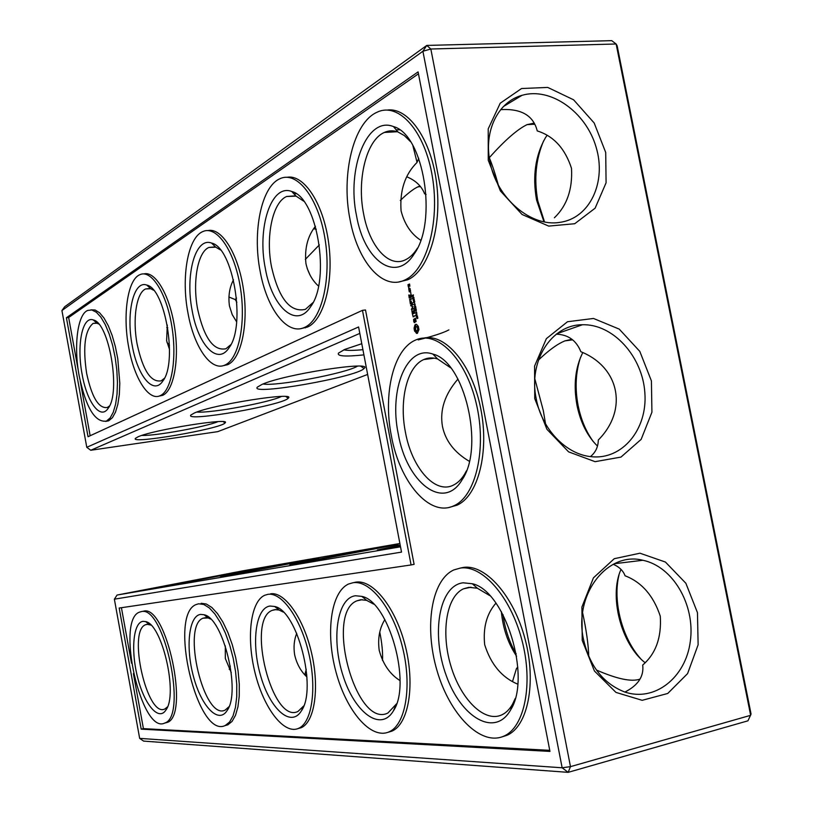 <?xml version="1.0" encoding="UTF-8"?>
<svg xmlns="http://www.w3.org/2000/svg" width="813" height="813" viewBox="0 0 813 813"><rect width="100%" height="100%" fill="white"/><g stroke="black" fill="none" stroke-linecap="round" stroke-linejoin="round"><path stroke-width="1.22" d="M399.884 543.501L243.554 570.706L117.062 595.045L114.369 599.181L139.663 738.377L143.606 741.1L568.165 772.35L747.95 720.816L751.07 714.058L617.158 45.863L616.132 43.993L611.732 40.65L426.774 45.426L64.654 306.775L61.93 310.546L86.778 447.302L90.741 450.27L359.813 333.401M580.482 357.456C575.645 372.212 574.852 388.238 578.114 405.565C580.929 419.478 585.97 431.469 593.246 441.561M543.653 140.832C535.808 159.124 533.856 179.155 537.81 200.933L544.507 221.888M503.013 614.618C504.924 629.049 509.324 642.158 516.214 653.967M619.008 574.923C612.535 601.112 622.036 638.144 640.746 658.794M229.256 669.373L230.323 666.111M225.292 645.878L225.323 658.489L231.258 672.605M304.845 674.81L306.247 669.272M90.741 450.27L217.721 431.652L367.639 374.447M139.663 738.377L562.149 767.787L570.482 766.639L750.653 715.318L616.132 43.993L430.829 49.014L570.482 766.639L568.165 772.35L562.149 767.787L422.902 51.26L61.93 310.546M597.474 446.083C587.382 436.103 580.553 422.536 576.996 405.382C573.338 385.22 575.269 367.618 582.779 352.568M543.958 221.776L536.529 199.886C532.424 176.37 535.33 155.771 545.238 138.078L546.885 135.547M501.377 611.65C502.942 628.429 508.003 643.286 516.58 656.213M621 569.425C608.805 596.02 620.98 643.926 645.004 662.646M150.883 625.095L147.123 624.282L145.557 624.719C127.356 630.99 147.244 718.438 164.927 708.936L167.519 706.822M165.415 586.275L252.599 569.618L165.415 586.275M210.618 619.049L208.189 617.951L203.026 618.195C181.35 625.847 204.012 721.202 225.171 710.084L229.022 706.67M305.332 674.292L306.816 675.054M278.412 608.215L277.538 608.774M117.062 595.045L400.514 546.814M224.5 576.163L221.553 576.651C206.634 578.937 318.401 557.688 318.686 558.175L224.5 576.163M295.607 564.009L291.664 564.659C273.402 567.464 396.856 543.999 398.116 544.415L295.607 564.009M400.352 545.98L377.395 549.984L400.189 545.076M261.949 384.437L257.355 387.12C249.012 396.043 357.761 376.947 364.041 368.472C374.915 360.281 283.981 374.336 261.949 384.437M361.785 343.716L344.854 349.387L338.503 353.076C336.816 356.236 345.291 356.836 363.909 354.875M138.017 436.825L135.395 438.38C129.755 444.518 221.634 428.603 225.028 422.923C232.752 417.14 153.281 429.731 138.017 436.825M194.287 413.034L190.862 415.057C184.084 422.394 283.615 405.067 288.209 398.187C297.284 391.358 212.498 404.64 194.287 413.034M399.569 129.836L396.155 129.806M582.23 640.42L594.435 671.01L615.949 692.402L642.179 700.318L667.737 693.469L687.605 673.581L698.123 644.79L697.463 612.677L685.867 583.267L665.441 562.057L639.963 553.206L614.252 558.704L593.439 577.84L581.905 607.047L582.23 640.42M534.741 398.604L534.568 366.124L546.366 338.655L567.494 321.735L593.52 318.462L619.252 329.123L639.811 351.389L651.416 380.931L651.924 412.211L641.162 439.355L620.969 457.089L595.086 461.672L568.592 451.855L546.946 429.315L534.741 398.604M488.257 160.263L488.227 128.84L500.219 103.21L521.55 88.526L547.749 87.428L573.582 99.796L594.171 122.976L605.715 152.488L606.081 182.793L595.126 208.189L574.73 223.727L548.673 226.095L522.068 214.48L500.401 190.953L488.257 160.263M534.852 378.909L543.318 410.646L545.533 423.858M571.895 339.265L564.974 340.86C557.413 343.95 548.572 350.373 538.45 360.108M590.431 456.591C595.573 452.445 598.195 446.916 598.297 440.016C628.195 409.986 619.669 367.303 580.858 351.714C576.326 340.434 568.145 334.59 556.305 334.173M307.121 268.27L310.048 275.129M319.367 244.886L305.363 259.357M419.915 186.086L417.943 186.827C413.451 188.911 407.577 193.453 400.321 200.465M407.018 176.878C415.839 180.638 421.703 186.289 424.61 193.809L426.103 194.449M489.304 157.702C492.2 164.683 495.208 173.779 498.318 184.988M533.602 123.241L527.027 124.643C517.302 129.379 504.731 140.395 489.304 157.692M500.676 109.643C521.204 108.403 533.399 115.497 537.251 130.923C553.643 136.035 565.065 148.515 571.509 168.352C572.657 189.236 566.956 205.719 554.395 217.782M236.522 298.066L235.221 299.56L236.857 302.284M399.376 680.135L400.037 680.369M382.527 660.502C382.882 652.372 381.968 642.931 379.783 632.168M512.576 681.314L516.479 668.51L517.81 667.117M624.953 692.056C638.195 685.257 644.099 676.253 642.687 665.054C655.786 653.754 661.65 637.463 660.278 616.183C653.469 595.675 641.731 582.21 625.065 575.777C623.185 570.726 619.252 566.895 613.246 564.293M596.417 670.024C616.955 678.997 631.437 682.046 639.872 679.15M588.754 656.416C588.388 644.475 586.336 629.923 582.606 612.758M143.027 621.335C133.19 622.351 130.69 650.827 137.651 677.605C144.389 704.546 158.687 721.649 165.943 709.993C178.281 693.997 162.011 624.028 145.608 621.589L143.027 621.335M296.735 633.347C294.113 639.801 293.422 646.955 294.641 654.811C296.775 664.028 300.881 671.416 306.938 676.975M200.638 614.404C188.738 615.654 185.435 647.494 193.565 676.894C201.421 706.497 218.514 724.556 227.132 710.521C241.197 691.731 223.138 617.819 204.022 614.74L200.638 614.404M114.369 599.181L401.531 552.108L358.584 326.968L86.778 447.302M263.016 384C275.953 386.592 346.429 373.279 357.527 366.135M343.818 349.834C347.161 350.627 353.523 350.576 362.913 349.681M418.197 339.905C433.044 336.226 443.278 332.893 448.908 329.895M141.848 435.433C155.09 436.032 205.974 426.805 217.955 421.652M196.898 412.028C210.089 413.471 269.774 402.455 281.45 396.449M167 342.527L169.49 345.169M426.774 45.426L430.829 49.014L422.902 51.26L426.774 45.426M296.054 193.677L293.981 193.89M583.51 639.465C589.628 665.938 603.205 683.387 624.242 691.812C654.424 702.605 685.826 677.646 690.328 641.254C695.369 605.004 672.991 566.427 642.87 560.269C607.382 551.001 573.531 594.435 583.51 639.465M536.234 398.837C528.094 361.013 551.56 324.56 582.382 324.763C613.012 323.726 642.585 356.47 644.861 392.862C647.697 429.264 622.27 460.382 590.96 456.652C565.98 454.304 541.793 429.071 536.234 398.837M489.975 161.675C483.603 131.106 498.125 101.757 521.956 95.355C550.614 86.778 585.858 111.94 596.061 147.021C606.783 181.99 589.923 218.321 559.913 222.345C530.94 227.396 496.377 197.986 489.975 161.675M457.963 379.061C444.813 394.285 439.64 410.057 442.455 426.388C445.463 440.859 454.416 452.506 469.325 461.317M236.634 321.846L232.203 314.57L229.449 305.962C228.118 296.166 229.459 287.446 233.494 279.804M313.757 228.758L316.277 229.246M318.493 286.034C312.273 280.475 308.097 272.995 305.942 263.595C304.438 248.636 307.599 236.187 315.444 226.238M305.454 327.832L304.184 327.568M420.697 240.231C411.063 233.951 404.518 224.175 401.083 210.902C399.62 190.618 404.945 174.449 417.049 162.417L418.725 158.261M412.841 145.486L417.049 162.417M166.736 327.446L167.773 327.741M169.551 349.56L166.624 340.749L167.285 324.987M228.88 296.999L235.221 299.56M384.874 619.587C379.529 628.164 377.639 638.408 379.204 650.319C382.943 664.15 389.884 674.241 400.037 680.613M495.93 603.155C486.682 613.774 482.932 627.626 484.68 644.709C490.91 664.424 501.926 677.575 517.718 684.14M141.259 611.63L139.358 612.179C115.588 620.502 141.543 735.237 164.815 723.021C187.844 716.263 163.972 604.618 141.259 611.63M283.249 612.077L279.123 610.045L274.906 609.608L272.192 610.36C245.953 619.862 272.264 724.657 298.005 711.436L303.757 705.887M198.687 603.785L196.218 604.506C167.915 614.669 197.468 739.749 225.323 725.46L229.601 721.995L233.036 715.877L235.455 707.351L236.725 696.782L236.766 684.668L235.567 671.599L233.179 658.195L229.723 645.136L225.384 633.053L220.364 622.514L214.927 614.028L209.327 607.941L203.829 604.496L198.687 603.785M549.964 751.415L141.198 729.149L119.176 608.043L411.083 564.944L362.466 310.332L88.038 436.723L66.412 317.741L418.085 71.89L549.964 751.415M466.438 470.839L464.599 474.203C461.296 479.589 457.424 483.288 452.993 485.31C434.66 494.263 411.693 467.353 405.423 432.17C399.031 400.423 407.039 366.673 423.705 359.58C428.105 357.598 432.75 357.405 437.648 359L450.656 367.822M417.435 248.138L417.018 248.808C413.512 254.215 409.559 257.924 405.169 259.936C388.472 268.026 369.417 245.943 363.635 213.951C356.694 179.998 366.236 140.09 384.356 132.438C388.746 130.446 393.279 130.293 397.943 131.97L404.366 135.598L410.443 141.584M489.711 595.573L477.363 588.226L468.857 587.332L463.522 588.805C446.357 596.488 440.809 632.402 450.768 665.562C460.443 698.834 484.07 722.909 501.591 714.973C505.91 713.011 509.568 709.403 512.566 704.16L515.198 698.519M164.409 378.309L161.157 380.84C150.862 382.567 142.854 370.352 137.143 344.173C132.407 319.59 136.299 292.721 145.629 288.95L150.73 288.717L153.606 290.241M230.851 344.641L225.923 348.757C213.504 351.155 204.093 338.025 197.681 309.367C192.386 282.294 197.549 252.111 208.911 247.447L215.74 247.162L220.414 249.906M313.015 302.568L305.383 309.377C290.089 312.72 278.808 298.564 271.532 266.898C265.526 236.776 272.467 202.386 286.623 196.492L296.074 196.126L303.656 201.146M109.511 405.931L107.357 407.506C98.678 408.736 91.767 397.313 86.605 373.228C82.733 346.917 84.898 330.312 93.088 323.411L96.991 323.228L98.729 324.052M373.665 604.13L366.633 600.36L360.769 599.74L357.039 600.777C324.6 612.789 355.87 729.088 387.882 713.042L396.622 703.743M143.545 611.173C166.33 604.15 190.201 715.704 167.102 722.483L164.673 723.072M270.119 606.041C255.445 607.626 251.044 643.662 260.77 676.233C270.129 709.078 291.003 728.102 301.379 710.877C317.507 688.55 297.212 610.441 274.672 606.498L270.119 606.041M201.136 603.297L206.299 603.998L211.807 607.443L217.417 613.52L222.864 621.996L227.894 632.514L232.244 644.597L235.699 657.646L238.087 671.03L239.276 684.099L239.235 696.202L237.955 706.761L235.526 715.277L232.071 721.395L227.782 724.861L224.937 725.623M549.751 750.338L143.413 728.631L133.403 673.571M141.198 729.149L143.413 728.631M66.412 317.741L68.648 317.507L418.461 73.81M90.152 435.748L80.202 381.023M78.343 370.83L68.648 317.507M362.466 310.332L365.515 309.987L414.102 564.334L411.083 564.944M131.513 663.195L121.422 607.707M398.218 433.675C388.888 389.407 406.856 344.499 432.912 354.102C464.436 361.297 484.772 446.998 462.231 479.548C443.624 511.977 406.358 482.363 398.218 433.675M356.531 215.75C346.521 169.094 366.846 115.649 393.492 126.584C423.695 134.369 437.902 221.37 414.264 253.808C395.799 283.94 364.194 260.658 356.531 215.75M463.115 582.799C438.969 585.533 430.941 634.181 446.246 675.573C460.9 717.483 494.934 737.93 510.584 709.983C531.865 677.27 504.924 590.523 472.302 583.744L463.115 582.799M132.194 345.352C125.924 313.554 133.505 279.926 146.787 285.078C165.212 288.473 177.701 362.202 162.976 380.809C153.637 395.758 137.458 376.124 132.194 345.352M192.183 310.698C184.998 275.099 195.252 236.674 211.593 243.077C233.138 247.457 246.258 325.474 229.154 347.588C217.701 365.982 198.067 345.078 192.183 310.698M265.333 268.442C256.969 228.036 271.156 183.281 291.735 191.482C317.151 197.254 330.871 279.774 310.83 306.379C296.481 329.55 271.999 307.385 265.333 268.442M82.123 374.285C76.544 345.555 82.276 315.678 93.271 319.946C109.176 322.598 121.025 392.333 108.241 408.167C100.497 420.575 86.879 402.12 82.123 374.285M355.535 595.756C336.999 597.799 331.104 639.252 343.066 675.735C354.559 712.584 380.769 732.472 393.411 710.847C411.967 683.987 388.797 601.518 361.876 596.396L355.535 595.756M387.252 110.08C408.604 106.991 431.642 140.07 436.723 184.073C442.038 228.016 428.166 271.003 407.699 279.794L398.888 281.908M408.421 286.867L408.004 284.702L409.498 284.011L409.915 286.176L409.467 284.621L408.421 286.867M410.758 292.375L410.748 293.229L410.758 292.375M413.411 294.895L412.262 295.414L413.177 296.501L413.411 294.895M413.929 297.406L412.75 297.284L412.984 298.473L413.929 297.406M413.949 298.818L413.136 299.245L413.309 300.607L413.858 299.143L414.396 300.2L413.939 298.818M414.711 301.45L413.939 300.932L413.492 301.989L414.254 302.507L414.742 301.745M414.539 303.91L414.488 302.893L414.539 303.91M414.264 304.916L415.199 304.174L414.051 304.682L414.874 305.403L414.437 306.704L415.595 306.196L414.539 306.349L415.057 305.251L414.264 304.916M408.888 289.296L408.634 287.05L409.335 288.483L410.077 288.442L408.888 289.296M408.98 289.784L410.098 289.276L410.595 291.105L409.396 291.948L408.898 290.119L409.762 289.702L408.898 290.119M409.224 298.066L408.787 294.977L409.447 297.66L410.28 297.284L409.996 295.028L410.555 297.162L411.388 296.786L410.992 293.971L411.713 296.938L410.026 297.995M409.752 299.997L409.65 299.448L412.049 298.676L409.752 299.997M410.362 303.95L409.915 300.861L410.585 303.544L411.408 303.178L411.124 300.922L411.693 303.056L412.852 302.843L411.165 303.879M414.813 308.655L415.971 308.157L415.677 306.653L415.778 307.914L415.118 306.897L414.884 308.3L414.528 307.162L414.813 308.655M416.002 308.869L415.077 309.286L415.23 310.81L416.388 310.312L416.002 308.869M416.114 312.06L416.063 311.054L416.114 312.06M416.022 314.255L416.774 312.365L415.677 313.137L416.622 312.731L415.961 314.59L417.099 314.042M416.683 314.936L416.327 316.481L417.476 315.993L416.236 314.987M417.547 316.755L416.988 318.29L416.48 317.05L417.059 318.594L417.323 316.938L417.852 318.279L417.547 316.755M411.459 309.265L412.587 306.918L410.768 305.281L412.984 304.316L411.378 305.617L413.004 306.735L412.028 308.981L413.929 308.452L411.622 309.753L412.364 308.94M412.455 314.042L411.815 310.739L412.486 313.432L413.319 313.076L413.034 310.81L413.593 312.954L414.437 312.588L414.041 309.773L414.681 313.086L412.455 314.042M413.156 316.907L412.598 314.773L413.045 316.359L415.321 315.678L413.156 316.907M415.057 322.344L414.335 322.649L413.766 321.633L413.624 319.255L414.752 321.877L414.711 318.523L415.453 318.218L416.154 321.623L415.402 318.838L414.803 321.989M415.219 331.511L414.081 328.147L414.894 325.017L416.51 324.346L418.319 326.399L418.939 329.6L417.374 333.36L416.51 333.391L415.219 331.511L416.002 331.419L417.445 333.32M286.999 177.285C303.981 174.053 323.411 203.504 328.625 242.721C334.031 281.887 323.838 320.078 307.466 327.06L301.135 328.543M423.797 338.076C445.524 333.289 472.068 364.6 480.707 408.451C489.589 452.221 477.983 496.276 456.916 505.229L449.741 507.231M460.3 568.074L463.41 567.433C485.198 563.937 513.684 595.573 525.096 639.201C536.743 682.747 527.82 726.497 506.956 735.308L501.794 736.954M353.482 582.667L355.942 582.128C373.187 579.323 396.134 608.154 405.565 647.006C415.189 685.796 408.482 724.159 391.947 731.121L387.801 732.371M270.587 593.805C284.57 591.498 303.544 617.951 311.562 652.961C319.743 687.92 314.641 722.076 301.216 727.696L297.822 728.661M207.915 230.587C221.715 227.366 238.331 253.951 243.443 289.337C248.707 324.661 241.075 359.011 227.691 364.681L222.904 365.759M143.871 273.92C155.273 270.749 169.673 295.007 174.582 327.243C179.632 359.437 173.83 390.647 162.681 395.331L158.921 396.144M90.914 309.844L95.141 309.997L99.593 312.781L104.054 318.117L108.312 325.779L112.143 335.423L115.355 346.572L117.773 358.675L119.806 383.258L119.318 394.498L117.855 404.274L115.507 412.12L112.407 417.709L108.698 420.788L105.639 421.408M267.934 594.333L264.642 595.289C250.313 601.742 246.258 638.286 255.14 673.215C263.798 708.225 283.981 734.993 298.564 728.357C311.958 722.737 317.019 688.56 308.838 653.571C300.82 618.52 281.887 592.037 267.934 594.333M391.348 435.738C382.994 394.153 393.268 349.681 415.25 340.21C436.632 329.753 465.697 358.127 476.266 403.461C487.119 448.674 475.778 496.54 453.766 505.808C429.488 517.576 399.508 481.753 391.348 435.738M350.027 219.51C340.972 175.09 353.208 122.478 377.12 112.214C398.573 101.666 425.077 131.066 432.435 177.122C440.087 223.047 426.205 270.932 404.539 280.129C382.456 290.79 357.588 261.4 350.027 219.51M460.28 568.084L453.786 569.954C431.215 580.187 424.132 627.321 437.069 670.776C449.64 714.363 480.585 746.588 503.826 736.141C524.639 727.35 533.521 683.56 521.875 639.953C510.462 596.285 482.018 564.588 460.28 568.084M128.718 347.354C122.529 315.159 127.509 279.753 139.775 274.723C151.035 269.123 166.177 292.294 171.675 325.241C177.315 358.116 171.624 390.89 160.212 395.667C148.728 401.409 134.135 378.197 128.718 347.354M187.986 313.117C181.055 277.67 187.671 237.904 202.63 231.664C216.278 224.906 234.144 249.876 240.16 286.257C246.359 322.568 238.849 359.214 225.018 365.017C211.055 371.917 193.972 346.927 187.986 313.117M260.17 271.42C252.325 231.979 261.217 186.665 279.875 178.769C296.775 170.435 318.259 197.457 324.895 238.107C331.765 278.656 321.663 320.18 304.57 327.405C287.233 335.871 266.857 308.838 260.17 271.42M79.196 375.972C73.597 346.48 77.387 314.59 87.621 310.444L91.828 309.966L96.31 312.222L100.853 317.141L105.233 324.539L109.216 334.052L112.59 345.21L115.161 357.435L116.818 370.098L117.448 382.517L117.042 394.051L115.629 404.112L113.281 412.201L110.151 417.943L106.401 421.114C94.999 422.669 85.934 407.618 79.196 375.972M353.076 582.718L348.533 584.029C330.779 592.047 325.434 633.246 335.993 671.975C346.267 710.826 370.911 740.074 389.071 731.852C405.565 724.911 412.232 686.518 402.608 647.676C393.187 608.785 370.281 579.913 353.076 582.718M408.228 286.654L408.949 286.196M407.923 285.038L408.715 284.997M408.004 284.702L408.705 284.957M409.671 284.204L408.787 284.621M412.262 295.414L413.055 295.322M414.6 301.765L413.624 301.928L414.518 300.973M414.539 306.349L415.585 306.155M414.051 304.682L414.833 304.59M408.695 289.082L409.498 289.011M408.776 288.747L409.488 288.991M408.959 288.656L409.569 288.656M409.335 288.483L410.047 288.412M410.27 289.469L409.762 289.702M409.925 291.278L409.213 291.735M409.447 297.66L410.28 297.284M411.713 296.908L410.555 297.162M409.559 299.794L410.372 299.723M409.65 299.448L410.341 299.702M412.028 298.645L410.433 299.367M410.585 303.544L411.408 303.178M412.821 302.812L411.693 303.056M415.352 308.097L415.941 308.036M415.961 309.153L415.768 310.251L415.494 309.377L416.134 309.133M415.626 312.853L416.408 312.761M410.799 305.83L412.882 306.531M410.687 305.627L411.49 305.566M411.439 309.529L412.221 309.438M410.768 305.281L411.469 305.536M413.146 304.499L411.551 305.2M413.898 308.422L412.028 308.981M412.262 313.838L413.075 313.767M412.486 313.432L413.319 313.076M414.752 312.7L413.593 312.954M415.291 315.637L413.045 316.359M414.376 322.039L415.057 321.958M414.711 318.523L415.504 318.818M414.701 331.338L416.002 331.419M415.717 331.938L416.5 331.836M414.437 330.617L415.484 331.237M416.154 332.568L416.937 332.476M414.254 329.834L415.036 329.743L415.23 330.525M416.51 333.391L417.293 333.3M414.132 329.001L414.915 328.909L415.036 329.743M414.081 328.147L414.874 328.056L414.915 328.909M414.467 327.598L415.25 327.507L414.874 328.056M414.742 326.867L415.524 326.775L415.25 327.507M414.884 325.993L415.667 325.891L415.524 326.775M414.894 325.017L415.677 324.926L415.667 325.891M415.25 324.631L416.032 324.539L415.677 324.926M415.646 324.387L416.256 324.316M410.585 291.074L409.427 291.328L410.27 290.952L410.057 289.885L409.224 290.271L409.427 291.328M415.301 310.454L415.27 309.489L415.301 310.454L416.368 310.241M416.398 316.125L416.449 315.159L416.398 316.125L417.465 315.911M416.083 326.653L417.333 326.552L418.421 328.31L418.126 330.637L416.937 331.084L417.709 329.306L417.374 327.578L416.551 326.653L415.677 327.009L415.636 330.159L416.937 331.084M408.451 286.247L408.644 284.997L408.451 286.247L409.173 286.176M413.014 295.393L413.177 296.278L412.506 295.617L413.146 295.373M413.817 297.721L412.923 298.117L413.441 297.121L413.969 297.7M415.768 310.251L416.358 310.18M415.636 310.312L416.368 310.22M416.856 315.932L417.455 315.861M416.551 326.653L417.333 326.552M416.998 326.978L417.78 326.877M417.374 327.578L418.167 327.487M417.628 328.411L418.421 328.31M417.709 329.306L418.492 329.214M417.597 330.119L418.39 330.017M417.333 330.739L418.126 330.637M412.984 298.473L413.573 298.412M413.624 299.093L414.183 299.032M413.756 302.517L414.366 302.446M415.524 308.97L416.032 308.91M413.207 298.229L413.858 298.147M413.99 302.263L414.64 302.192M149.582 623.896L148.87 624.038M147.854 624.252L145.557 624.719M208.382 617.097L207.345 617.301M205.984 617.585L203.026 618.195M572.637 339.844L564.974 340.86M420.351 186.644L417.943 186.827M534.202 124.257L527.027 124.643M149.511 624.526L145.608 621.589M166.919 708.214L165.943 709.993M208.189 617.951L204.022 614.74M228.656 707.564L227.132 710.521M360.881 366.277L364.041 368.472M223.28 421.703L225.028 422.923M285.891 396.571L288.209 398.187M556.935 333.696L582.382 324.763M503.521 106.462L521.956 95.355M614.394 563.714L642.87 560.269M276.105 609.547L272.192 610.36M434.294 358.177L423.705 359.58M397.252 131.736L384.356 132.438M471.001 587.21L463.522 588.805M149.999 288.513L145.629 288.95M214.937 246.918L208.911 247.447M295.241 195.862L286.623 196.492M96.361 323.056L93.088 323.411M362.354 599.659L357.039 600.777M164.815 723.021L167.102 722.483M279.123 610.045L274.672 606.498M303.706 705.979L301.379 710.877M225.323 725.46L227.782 724.861M437.648 359L432.912 354.102M464.599 474.203L462.231 479.548M397.943 131.97L393.492 126.584M417.018 248.808L414.264 253.808M477.363 588.226L472.302 583.744M512.566 704.16L510.584 709.983M150.73 288.717L146.787 285.078M215.74 247.162L211.593 243.077M229.896 346.389L229.154 347.588M296.074 196.126L291.735 191.482M312.477 303.615L310.83 306.379M96.991 323.228L93.271 319.946M366.633 600.36L361.876 596.396M395.657 705.511L393.411 710.847M404.539 280.129L407.699 279.794M304.57 327.405L307.466 327.06M453.766 505.808L456.916 505.229M503.826 736.141L506.956 735.308M389.071 731.852L391.947 731.121M298.564 728.357L301.216 727.696M225.018 365.017L227.691 364.681M160.212 395.667L162.681 395.331M106.401 421.114L108.698 420.788"/></g></svg>

